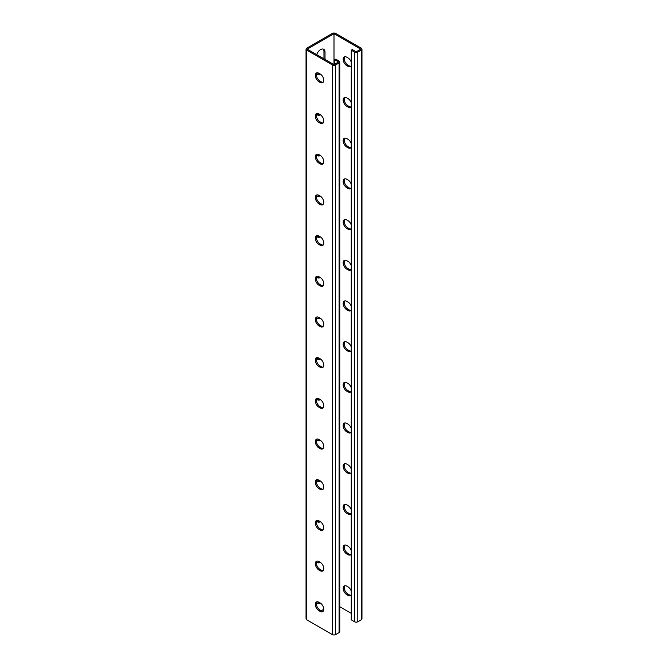 <?xml version="1.0" encoding="UTF-8"?>
<svg xmlns="http://www.w3.org/2000/svg" width="668" height="668" viewBox="0 0 668 668"><rect width="100%" height="100%" fill="white"/><g stroke="black" fill="none" stroke-linecap="round" stroke-linejoin="round"><path stroke-width="1" d="M334 33.709L334 64.629L307.222 49.165L334 33.709L360.778 49.165L356.203 51.812L352.328 49.574L351.268 50.184L351.268 619.854L354.616 621.783L354.616 52.121L351.268 50.184M320.381 74.115A6.229 3.599 -60 0 1 317.492 74.298A6.229 3.599 -60 0 1 316.64 73.397M316.682 54.634A6.229 3.599 -60 0 1 323.721 49.265A6.229 3.599 -60 0 1 325.015 52.121L325.015 59.444M320.381 114.804A6.229 3.599 -60 0 1 317.492 114.988A6.229 3.599 -60 0 1 316.64 114.086M320.381 277.562A6.229 3.599 -60 0 1 317.492 277.746A6.229 3.599 -60 0 1 316.64 276.844M320.381 318.252A6.229 3.599 -60 0 1 317.492 318.436A6.229 3.599 -60 0 1 316.64 317.534M320.381 236.873A6.229 3.599 -60 0 1 317.492 237.056A6.229 3.599 -60 0 1 316.64 236.155M320.381 196.183A6.229 3.599 -60 0 1 317.492 196.367A6.229 3.599 -60 0 1 316.64 195.465M320.381 155.494A6.229 3.599 -60 0 1 317.492 155.677A6.229 3.599 -60 0 1 316.64 154.776M323.178 611.245A5.185 2.989 60 0 1 321.174 610.777L323.78 609.274M316.64 602.369A6.229 3.599 120 0 0 317.492 603.271A6.229 3.599 120 0 0 320.381 603.087M316.64 561.679A6.229 3.599 120 0 0 317.492 562.581A6.229 3.599 120 0 0 320.381 562.398M316.64 398.921A6.229 3.599 120 0 0 317.492 399.823A6.229 3.599 120 0 0 320.381 399.639M316.64 358.223A6.229 3.599 120 0 0 317.492 359.134A6.229 3.599 120 0 0 320.381 358.941M316.64 439.611A6.229 3.599 120 0 0 317.492 440.513A6.229 3.599 120 0 0 320.381 440.329M316.64 480.3A6.229 3.599 120 0 0 317.492 481.202A6.229 3.599 120 0 0 320.381 481.018M316.64 520.99A6.229 3.599 120 0 0 317.492 521.892A6.229 3.599 120 0 0 320.381 521.708M319.337 73.497A6.229 3.599 -60 0 1 317.008 73.914M323.153 49.04A6.229 3.599 -60 0 1 323.955 51.511L323.955 58.834M319.337 114.186A6.229 3.599 -60 0 1 317.008 114.604M319.337 276.953A6.229 3.599 -60 0 1 317.008 277.362M319.337 317.642A6.229 3.599 -60 0 1 317.008 318.06M319.337 236.255A6.229 3.599 -60 0 1 317.008 236.672M319.337 195.565A6.229 3.599 -60 0 1 317.008 195.983M319.337 154.876A6.229 3.599 -60 0 1 317.008 155.293M306.036 49.165A2.246 1.294 0 0 0 306.687 50.083L332.413 64.938A2.246 1.294 0 0 0 335.586 64.938L339.11 62.901A2.246 1.294 0 0 0 339.77 61.982L339.77 631.652A2.246 1.294 0 0 1 339.11 632.563L335.586 634.6A2.246 1.294 0 0 1 332.413 634.6L306.687 619.745A2.246 1.294 0 0 1 306.036 618.835L306.036 49.165A2.246 1.294 0 0 1 306.687 48.255L332.413 33.4A2.246 1.294 180 0 1 335.586 33.4L361.313 48.255A2.246 1.294 180 0 1 361.964 49.165A2.246 1.294 180 0 1 361.313 50.083L357.789 52.121A2.246 1.294 180 0 1 354.616 52.121M317.008 602.887A6.229 3.599 120 0 0 319.337 602.469M317.008 562.197A6.229 3.599 120 0 0 319.337 561.78M317.008 399.439A6.229 3.599 120 0 0 319.337 399.021M317.008 358.749A6.229 3.599 120 0 0 319.337 358.332M317.008 440.128A6.229 3.599 120 0 0 319.337 439.711M317.008 480.818A6.229 3.599 120 0 0 319.337 480.401M317.008 521.508A6.229 3.599 120 0 0 319.337 521.09M351.301 306.462A5.185 2.989 -120 0 0 347.953 302.019L346.826 301.368A5.185 2.989 -120 0 0 344.237 301.109A5.185 2.989 -120 0 0 343.444 305.259A5.185 2.989 -120 0 0 346.826 309.827L347.953 310.478A5.185 2.989 -120 0 0 350.55 310.737A5.185 2.989 -120 0 0 351.502 309.359M351.301 265.764A5.185 2.989 -120 0 0 347.953 261.33L346.826 260.679A5.185 2.989 -120 0 0 344.237 260.42A5.185 2.989 -120 0 0 343.444 264.57A5.185 2.989 -120 0 0 346.826 269.137L347.953 269.788A5.185 2.989 -120 0 0 350.55 270.047A5.185 2.989 -120 0 0 351.502 268.67M351.301 225.074A5.185 2.989 -120 0 0 347.953 220.64L346.826 219.989A5.185 2.989 -120 0 0 344.237 219.73A5.185 2.989 -120 0 0 343.444 223.88A5.185 2.989 -120 0 0 346.826 228.448L347.953 229.099A5.185 2.989 -120 0 0 350.55 229.358A5.185 2.989 -120 0 0 351.502 227.98M351.301 184.385A5.185 2.989 -120 0 0 347.953 179.942L346.826 179.291A5.185 2.989 -120 0 0 344.237 179.041A5.185 2.989 -120 0 0 343.444 183.191A5.185 2.989 -120 0 0 346.826 187.758L347.953 188.409A5.185 2.989 -120 0 0 350.55 188.668A5.185 2.989 -120 0 0 351.502 187.291M351.301 143.695A5.185 2.989 -120 0 0 347.953 139.253L346.826 138.602A5.185 2.989 -120 0 0 344.237 138.351A5.185 2.989 -120 0 0 343.444 142.501A5.185 2.989 -120 0 0 346.826 147.069L347.953 147.72A5.185 2.989 -120 0 0 350.55 147.979A5.185 2.989 -120 0 0 351.502 146.601M351.301 103.006A5.185 2.989 -120 0 0 347.953 98.563L346.826 97.912A5.185 2.989 -120 0 0 344.237 97.662A5.185 2.989 -120 0 0 343.444 101.812A5.185 2.989 -120 0 0 346.826 106.379L347.953 107.03A5.185 2.989 -120 0 0 350.55 107.289A5.185 2.989 -120 0 0 351.502 105.911M351.301 62.316A5.185 2.989 -120 0 0 347.953 57.874L346.826 57.223A5.185 2.989 -120 0 0 344.237 56.964A5.185 2.989 -120 0 0 343.444 61.122A5.185 2.989 -120 0 0 346.826 65.689L347.953 66.341A5.185 2.989 -120 0 0 350.55 66.6A5.185 2.989 -120 0 0 351.502 65.213M339.77 606.703L351.41 613.424M351.502 350.049A5.185 2.989 60 0 1 350.55 351.426A5.185 2.989 60 0 1 347.953 351.168L346.826 350.516A5.185 2.989 60 0 1 343.444 345.957A5.185 2.989 60 0 1 344.237 341.799A5.185 2.989 60 0 1 346.826 342.058L347.953 342.709A5.185 2.989 60 0 1 351.301 347.151M351.502 390.738A5.185 2.989 60 0 1 350.55 392.116A5.185 2.989 60 0 1 347.953 391.865L346.826 391.214A5.185 2.989 60 0 1 343.444 386.647A5.185 2.989 60 0 1 344.237 382.488A5.185 2.989 60 0 1 346.826 382.747L347.953 383.399A5.185 2.989 60 0 1 351.301 387.841M351.502 431.428A5.185 2.989 60 0 1 350.55 432.806A5.185 2.989 60 0 1 347.953 432.555L346.826 431.904A5.185 2.989 60 0 1 343.444 427.336A5.185 2.989 60 0 1 344.237 423.178A5.185 2.989 60 0 1 346.826 423.437L347.953 424.088A5.185 2.989 60 0 1 351.301 428.53M351.502 472.117A5.185 2.989 60 0 1 350.55 473.503A5.185 2.989 60 0 1 347.953 473.245L346.826 472.593A5.185 2.989 60 0 1 343.444 468.026A5.185 2.989 60 0 1 344.237 463.868A5.185 2.989 60 0 1 346.826 464.126L347.953 464.778A5.185 2.989 60 0 1 351.301 469.22M351.502 512.815A5.185 2.989 60 0 1 350.55 514.193A5.185 2.989 60 0 1 347.953 513.934L346.826 513.283A5.185 2.989 60 0 1 343.444 508.715A5.185 2.989 60 0 1 344.237 504.565A5.185 2.989 60 0 1 346.826 504.816L347.953 505.467A5.185 2.989 60 0 1 351.301 509.909M351.502 553.505A5.185 2.989 60 0 1 350.55 554.883A5.185 2.989 60 0 1 347.953 554.624L346.826 553.972A5.185 2.989 60 0 1 343.444 549.405A5.185 2.989 60 0 1 344.237 545.255A5.185 2.989 60 0 1 346.826 545.505L347.953 546.157A5.185 2.989 60 0 1 351.301 550.599M351.502 594.194A5.185 2.989 60 0 1 350.55 595.572A5.185 2.989 60 0 1 347.953 595.313L346.826 594.662A5.185 2.989 60 0 1 343.444 590.095A5.185 2.989 60 0 1 344.237 585.945A5.185 2.989 60 0 1 346.826 586.195L347.953 586.846A5.185 2.989 60 0 1 351.301 591.289M351.017 310.336A5.185 2.989 60 0 1 349.013 309.868L347.886 309.217A5.185 2.989 60 0 1 344.663 305.134A5.185 2.989 60 0 1 344.822 300.901M351.017 269.647A5.185 2.989 60 0 1 349.013 269.179L347.886 268.528A5.185 2.989 60 0 1 344.663 264.445A5.185 2.989 60 0 1 344.822 260.211M351.017 228.957A5.185 2.989 60 0 1 349.013 228.489L347.886 227.838A5.185 2.989 60 0 1 344.663 223.755A5.185 2.989 60 0 1 344.822 219.521M351.017 188.267A5.185 2.989 60 0 1 349.013 187.8L347.886 187.149A5.185 2.989 60 0 1 344.663 183.065A5.185 2.989 60 0 1 344.822 178.824M351.017 147.578A5.185 2.989 60 0 1 349.013 147.11L347.886 146.459A5.185 2.989 60 0 1 344.663 142.376A5.185 2.989 60 0 1 344.822 138.134M351.017 106.888A5.185 2.989 60 0 1 349.013 106.421L347.886 105.769A5.185 2.989 60 0 1 344.663 101.686A5.185 2.989 60 0 1 344.822 97.445M351.017 66.199A5.185 2.989 60 0 1 349.013 65.731L347.886 65.08A5.185 2.989 60 0 1 344.663 60.997A5.185 2.989 60 0 1 344.822 56.755M344.822 341.59A5.185 2.989 -120 0 0 344.663 345.832A5.185 2.989 -120 0 0 347.886 349.907L349.013 350.558A5.185 2.989 -120 0 0 351.017 351.026M344.822 382.28A5.185 2.989 -120 0 0 344.663 386.521A5.185 2.989 -120 0 0 347.886 390.596L349.013 391.248A5.185 2.989 -120 0 0 351.017 391.715M344.822 422.969A5.185 2.989 -120 0 0 344.663 427.211A5.185 2.989 -120 0 0 347.886 431.294L349.013 431.945A5.185 2.989 -120 0 0 351.017 432.413M344.822 463.659A5.185 2.989 -120 0 0 344.663 467.901A5.185 2.989 -120 0 0 347.886 471.984L349.013 472.635A5.185 2.989 -120 0 0 351.017 473.103M344.822 504.348A5.185 2.989 -120 0 0 344.663 508.59A5.185 2.989 -120 0 0 347.886 512.673L349.013 513.325A5.185 2.989 -120 0 0 351.017 513.792M344.822 545.038A5.185 2.989 -120 0 0 344.663 549.28A5.185 2.989 -120 0 0 347.886 553.363L349.013 554.014A5.185 2.989 -120 0 0 351.017 554.482M344.822 585.736A5.185 2.989 -120 0 0 344.663 589.969A5.185 2.989 -120 0 0 347.886 594.052L349.013 594.704A5.185 2.989 -120 0 0 351.017 595.171M361.964 49.165L361.964 618.835A2.246 1.294 180 0 1 361.313 619.745L357.789 621.783A2.246 1.294 180 0 1 354.616 621.783M339.77 61.982A2.246 1.294 0 0 0 339.11 61.072L335.762 59.135L334.701 59.744L338.584 61.982L334 64.629M334.701 59.744L334.81 64.161M316.983 316.974A5.185 2.989 -120 0 0 316.824 321.208A5.185 2.989 -120 0 0 320.047 325.291L321.174 325.942A5.185 2.989 -120 0 0 323.178 326.41M316.983 276.285A5.185 2.989 -120 0 0 316.824 280.518A5.185 2.989 -120 0 0 320.047 284.601L321.174 285.253A5.185 2.989 -120 0 0 323.178 285.72M316.983 235.587A5.185 2.989 -120 0 0 316.824 239.829A5.185 2.989 -120 0 0 320.047 243.912L321.174 244.563A5.185 2.989 -120 0 0 323.178 245.031M316.983 194.897A5.185 2.989 -120 0 0 316.824 199.139A5.185 2.989 -120 0 0 320.047 203.222L321.174 203.874A5.185 2.989 -120 0 0 323.178 204.341M316.983 154.208A5.185 2.989 -120 0 0 316.824 158.45A5.185 2.989 -120 0 0 320.047 162.533L321.174 163.184A5.185 2.989 -120 0 0 323.178 163.652M316.983 113.518A5.185 2.989 -120 0 0 316.824 117.76A5.185 2.989 -120 0 0 320.047 121.843L321.174 122.494A5.185 2.989 -120 0 0 323.178 122.962M316.983 72.829A5.185 2.989 -120 0 0 316.824 77.07A5.185 2.989 -120 0 0 320.047 81.154L321.174 81.805A5.185 2.989 -120 0 0 323.178 82.264M323.178 367.099A5.185 2.989 60 0 1 321.174 366.632L320.047 365.981A5.185 2.989 60 0 1 316.824 361.897A5.185 2.989 60 0 1 316.983 357.664M323.178 407.789A5.185 2.989 60 0 1 321.174 407.321L320.047 406.67A5.185 2.989 60 0 1 316.824 402.595A5.185 2.989 60 0 1 316.983 398.353M323.178 448.478A5.185 2.989 60 0 1 321.174 448.011L320.047 447.36A5.185 2.989 60 0 1 316.824 443.285A5.185 2.989 60 0 1 316.983 439.043M323.178 489.176A5.185 2.989 60 0 1 321.174 488.709L320.047 488.058A5.185 2.989 60 0 1 316.824 483.974A5.185 2.989 60 0 1 316.983 479.733M323.178 529.866A5.185 2.989 60 0 1 321.174 529.398L320.047 528.747A5.185 2.989 60 0 1 316.824 524.664A5.185 2.989 60 0 1 316.983 520.422M323.178 570.555A5.185 2.989 60 0 1 321.174 570.088L320.047 569.437A5.185 2.989 60 0 1 316.824 565.353A5.185 2.989 60 0 1 316.983 561.112M320.114 611.387A5.185 2.989 -120 0 0 322.711 611.646A5.185 2.989 -120 0 0 323.504 607.488A5.185 2.989 -120 0 0 320.114 602.92L318.987 602.269A5.185 2.989 -120 0 0 316.398 602.018A5.185 2.989 -120 0 0 315.605 606.168A5.185 2.989 -120 0 0 318.987 610.736L320.114 611.387L321.174 610.777L320.047 610.126A5.185 2.989 60 0 1 316.824 606.043A5.185 2.989 60 0 1 316.983 601.801M318.987 317.442L320.114 318.093A5.185 2.989 60 0 1 323.504 322.661A5.185 2.989 60 0 1 322.711 326.811A5.185 2.989 60 0 1 320.114 326.552L318.987 325.901A5.185 2.989 60 0 1 315.605 321.333A5.185 2.989 60 0 1 316.398 317.183A5.185 2.989 60 0 1 318.987 317.442M318.987 276.752L320.114 277.404A5.185 2.989 60 0 1 323.504 281.963A5.185 2.989 60 0 1 322.711 286.121A5.185 2.989 60 0 1 320.114 285.862L318.987 285.211A5.185 2.989 60 0 1 315.605 280.644A5.185 2.989 60 0 1 316.398 276.494A5.185 2.989 60 0 1 318.987 276.752M318.987 236.054L320.114 236.706A5.185 2.989 60 0 1 323.504 241.273A5.185 2.989 60 0 1 322.711 245.432A5.185 2.989 60 0 1 320.114 245.173L318.987 244.521A5.185 2.989 60 0 1 315.605 239.954A5.185 2.989 60 0 1 316.398 235.804A5.185 2.989 60 0 1 318.987 236.054M318.987 195.365L320.114 196.016A5.185 2.989 60 0 1 323.504 200.584A5.185 2.989 60 0 1 322.711 204.742A5.185 2.989 60 0 1 320.114 204.483L318.987 203.832A5.185 2.989 60 0 1 315.605 199.264A5.185 2.989 60 0 1 316.398 195.114A5.185 2.989 60 0 1 318.987 195.365M318.987 154.675L320.114 155.327A5.185 2.989 60 0 1 323.504 159.894A5.185 2.989 60 0 1 322.711 164.052A5.185 2.989 60 0 1 320.114 163.794L318.987 163.142A5.185 2.989 60 0 1 315.605 158.575A5.185 2.989 60 0 1 316.398 154.417A5.185 2.989 60 0 1 318.987 154.675M318.987 113.986L320.114 114.637A5.185 2.989 60 0 1 323.504 119.205A5.185 2.989 60 0 1 322.711 123.355A5.185 2.989 60 0 1 320.114 123.104L318.987 122.453A5.185 2.989 60 0 1 315.605 117.885A5.185 2.989 60 0 1 316.398 113.727A5.185 2.989 60 0 1 318.987 113.986M318.987 73.296L320.114 73.948A5.185 2.989 60 0 1 323.504 78.515A5.185 2.989 60 0 1 322.711 82.665A5.185 2.989 60 0 1 320.114 82.415L318.987 81.763A5.185 2.989 60 0 1 315.605 77.196A5.185 2.989 60 0 1 316.398 73.037A5.185 2.989 60 0 1 318.987 73.296M318.987 366.59L320.114 367.241A5.185 2.989 -120 0 0 322.711 367.5A5.185 2.989 -120 0 0 323.504 363.35A5.185 2.989 -120 0 0 320.114 358.783L318.987 358.131A5.185 2.989 -120 0 0 316.398 357.873A5.185 2.989 -120 0 0 315.605 362.023A5.185 2.989 -120 0 0 318.987 366.59L320.047 365.981M318.987 407.28L320.114 407.931A5.185 2.989 -120 0 0 322.711 408.19A5.185 2.989 -120 0 0 323.504 404.04A5.185 2.989 -120 0 0 320.114 399.472L318.987 398.821A5.185 2.989 -120 0 0 316.398 398.562A5.185 2.989 -120 0 0 315.605 402.712A5.185 2.989 -120 0 0 318.987 407.28L320.047 406.67M318.987 447.977L320.114 448.629A5.185 2.989 -120 0 0 322.711 448.879A5.185 2.989 -120 0 0 323.504 444.729A5.185 2.989 -120 0 0 320.114 440.162L318.987 439.511A5.185 2.989 -120 0 0 316.398 439.252A5.185 2.989 -120 0 0 315.605 443.41A5.185 2.989 -120 0 0 318.987 447.977L320.047 447.36M318.987 488.667L320.114 489.318A5.185 2.989 -120 0 0 322.711 489.569A5.185 2.989 -120 0 0 323.504 485.419A5.185 2.989 -120 0 0 320.114 480.851L318.987 480.2A5.185 2.989 -120 0 0 316.398 479.941A5.185 2.989 -120 0 0 315.605 484.1A5.185 2.989 -120 0 0 318.987 488.667L320.047 488.058M318.987 529.357L320.114 530.008A5.185 2.989 -120 0 0 322.711 530.258A5.185 2.989 -120 0 0 323.504 526.108A5.185 2.989 -120 0 0 320.114 521.541L318.987 520.89A5.185 2.989 -120 0 0 316.398 520.631A5.185 2.989 -120 0 0 315.605 524.789A5.185 2.989 -120 0 0 318.987 529.357L320.047 528.747M318.987 570.046L320.114 570.697A5.185 2.989 -120 0 0 322.711 570.956A5.185 2.989 -120 0 0 323.504 566.798A5.185 2.989 -120 0 0 320.114 562.231L318.987 561.579A5.185 2.989 -120 0 0 316.398 561.32A5.185 2.989 -120 0 0 315.605 565.479A5.185 2.989 -120 0 0 318.987 570.046L320.047 569.437M361.313 619.745L361.313 50.083M357.789 621.783L357.789 52.121M325.015 52.121L323.955 51.511M346.826 65.689L347.886 65.08M347.953 66.341L349.013 65.731M346.826 106.379L347.886 105.769M347.953 107.03L349.013 106.421M346.826 147.069L347.886 146.459M347.953 147.72L349.013 147.11M346.826 187.758L347.886 187.149M347.953 188.409L349.013 187.8M346.826 228.448L347.886 227.838M347.953 229.099L349.013 228.489M346.826 269.137L347.886 268.528M347.953 269.788L349.013 269.179M346.826 309.827L347.886 309.217M347.953 310.478L349.013 309.868M306.687 619.745L306.687 50.083M332.413 634.6L332.413 64.938M335.586 634.6L335.586 64.938M339.11 632.563L339.11 62.901M320.047 81.154L318.987 81.763M321.174 81.805L320.114 82.415M320.047 121.843L318.987 122.453M321.174 122.494L320.114 123.104M320.047 162.533L318.987 163.142M321.174 163.184L320.114 163.794M320.047 203.222L318.987 203.832M321.174 203.874L320.114 204.483M320.047 243.912L318.987 244.521M321.174 244.563L320.114 245.173M320.047 284.601L318.987 285.211M321.174 285.253L320.114 285.862M320.047 325.291L318.987 325.901M321.174 325.942L320.114 326.552M346.826 594.662L347.886 594.052M347.953 595.313L349.013 594.704M346.826 553.972L347.886 553.363M347.953 554.624L349.013 554.014M346.826 513.283L347.886 512.673M347.953 513.934L349.013 513.325M346.826 472.593L347.886 471.984M347.953 473.245L349.013 472.635M346.826 431.904L347.886 431.294M347.953 432.555L349.013 431.945M346.826 391.214L347.886 390.596M347.953 391.865L349.013 391.248M346.826 350.516L347.886 349.907M347.953 351.168L349.013 350.558M320.047 610.126L318.987 610.736M321.174 570.088L320.114 570.697M321.174 529.398L320.114 530.008M321.174 488.709L320.114 489.318M321.174 448.011L320.114 448.629M321.174 407.321L320.114 407.931M321.174 366.632L320.114 367.241"/></g></svg>
